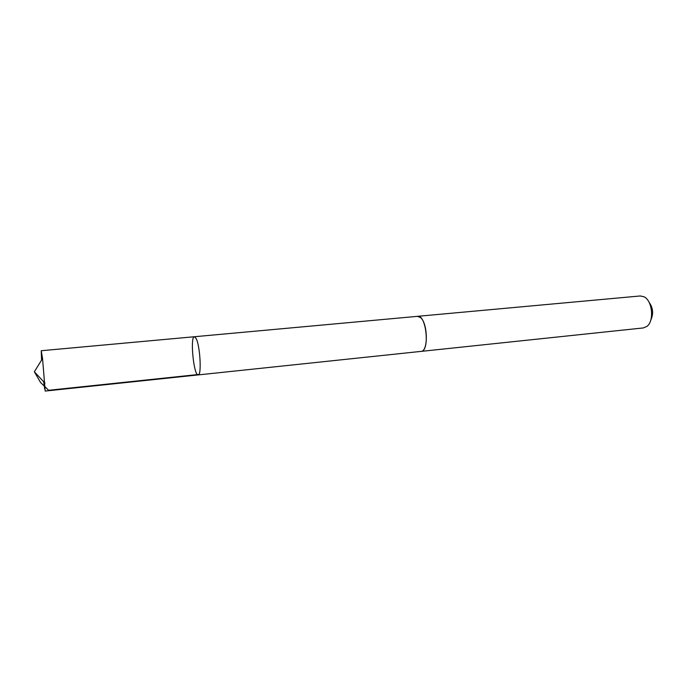 <?xml version="1.0" encoding="UTF-8"?>
<svg xmlns="http://www.w3.org/2000/svg" width="687" height="687" viewBox="0 0 687 687"><rect width="100%" height="100%" fill="white"/><g stroke="black" fill="none" stroke-linecap="round" stroke-linejoin="round"><path stroke-width="1.03" d="M196.027 338.313L194.421 336.733C189.861 336.381 193.777 376.15 198.174 374.913C201.841 375.652 200.089 345.26 196.027 338.313L194.421 336.733L41.229 350.731L42.551 358.537L45.205 391.066L198.174 374.913C201.841 375.652 200.089 345.26 196.027 338.313M44.681 388.979L43.693 381.783M41.563 360.134L41.229 350.731M417.447 316.338L420.633 317.634C427.992 323.671 428.276 351.65 421.054 351.392L420.908 351.409M194.421 336.733L417.602 316.329C426.412 314.526 430.045 351.443 421.054 351.392L198.174 374.913M417.602 316.321L640.267 295.96L644.071 296.801C652.401 300.597 654.41 321.009 646.974 326.359L643.418 327.922L421.054 351.392M649.043 302.254C653.105 307.836 653.689 313.77 650.795 320.048M198.835 374.449L48.631 390.285L40.61 382.556L34.35 371.77L44.973 383.148M34.35 371.77L42.551 358.537"/></g></svg>
